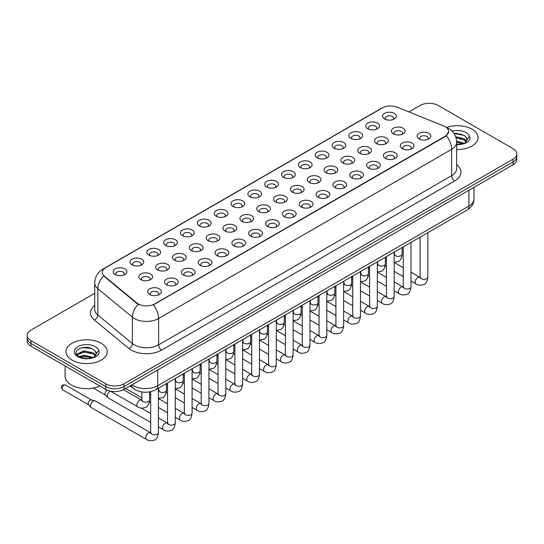 <?xml version="1.0" encoding="UTF-8"?>
<svg xmlns="http://www.w3.org/2000/svg" width="544" height="544" viewBox="0 0 544 544"><rect width="100%" height="100%" fill="white"/><g stroke="black" fill="none" stroke-linecap="round" stroke-linejoin="round"><path stroke-width="0.82" d="M367.737 128.717L367.737 128.717A6.875 3.971 180 0 1 367.744 123.107A6.875 3.971 180 0 1 377.468 123.107A6.875 3.971 180 0 1 377.468 128.717A6.875 3.971 180 0 1 367.737 128.717M376.339 129.248A4.298 2.482 0 0 0 376.904 128.017A4.298 2.482 0 0 0 375.646 126.262A4.298 2.482 0 0 0 370.96 125.725A4.298 2.482 0 0 0 368.308 128.017A4.298 2.482 0 0 0 368.866 129.248M350.9 138.441L350.9 138.441A6.875 3.971 180 0 1 350.9 132.824A6.875 3.971 180 0 1 360.631 132.824A6.875 3.971 180 0 1 360.631 138.441A6.875 3.971 180 0 1 350.9 138.441M359.502 138.965A4.298 2.482 0 0 0 360.067 137.741A4.298 2.482 0 0 0 358.802 135.986A4.298 2.482 0 0 0 354.124 135.449A4.298 2.482 0 0 0 351.465 137.741A4.298 2.482 0 0 0 352.029 138.965M334.064 148.165L334.064 148.165A6.875 3.971 180 0 1 334.064 142.548A6.875 3.971 180 0 1 343.788 142.548A6.875 3.971 180 0 1 343.788 148.165A6.875 3.971 180 0 1 334.064 148.165M342.659 148.689A4.298 2.482 0 0 0 343.223 147.458A4.298 2.482 0 0 0 341.965 145.704A4.298 2.482 0 0 0 337.28 145.166A4.298 2.482 0 0 0 334.628 147.458A4.298 2.482 0 0 0 335.192 148.689M317.227 157.882L317.227 157.882A6.875 3.971 180 0 1 317.227 152.272A6.875 3.971 180 0 1 326.951 152.272A6.875 3.971 180 0 1 326.951 157.882A6.875 3.971 180 0 1 317.227 157.882M325.822 158.413A4.298 2.482 0 0 0 326.386 157.182A4.298 2.482 0 0 0 325.128 155.428A4.298 2.482 0 0 0 320.443 154.89A4.298 2.482 0 0 0 317.791 157.182A4.298 2.482 0 0 0 318.356 158.413M300.39 167.606L300.39 167.606A6.875 3.971 180 0 1 300.39 161.99A6.875 3.971 180 0 1 310.114 161.99A6.875 3.971 180 0 1 310.114 167.606A6.875 3.971 180 0 1 300.39 167.606M308.985 168.13A4.298 2.482 0 0 0 309.55 166.906A4.298 2.482 0 0 0 308.292 165.152A4.298 2.482 0 0 0 303.606 164.614A4.298 2.482 0 0 0 300.954 166.906A4.298 2.482 0 0 0 301.519 168.13M283.546 177.33L283.546 177.33A6.875 3.971 180 0 1 283.546 171.714A6.875 3.971 180 0 1 293.277 171.714A6.875 3.971 180 0 1 293.277 177.33A6.875 3.971 180 0 1 283.546 177.33M292.148 177.854A4.298 2.482 0 0 0 292.713 176.623A4.298 2.482 0 0 0 291.455 174.869A4.298 2.482 0 0 0 286.77 174.332A4.298 2.482 0 0 0 284.118 176.623A4.298 2.482 0 0 0 284.675 177.854M266.71 187.048L266.71 187.048A6.875 3.971 180 0 1 266.71 181.431A6.875 3.971 180 0 1 276.44 181.431A6.875 3.971 180 0 1 276.44 187.048A6.875 3.971 180 0 1 266.71 187.048M275.312 187.578A4.298 2.482 0 0 0 275.876 186.347A4.298 2.482 0 0 0 274.611 184.593A4.298 2.482 0 0 0 269.933 184.056A4.298 2.482 0 0 0 267.274 186.347A4.298 2.482 0 0 0 267.838 187.578M249.873 196.772L249.873 196.772A6.875 3.971 180 0 1 249.873 191.155A6.875 3.971 180 0 1 259.597 191.155A6.875 3.971 180 0 1 259.597 196.772A6.875 3.971 180 0 1 249.873 196.772M258.468 197.295A4.298 2.482 0 0 0 259.032 196.071A4.298 2.482 0 0 0 257.774 194.317A4.298 2.482 0 0 0 253.089 193.773A4.298 2.482 0 0 0 250.437 196.071A4.298 2.482 0 0 0 251.002 197.295M233.036 206.489L233.036 206.489A6.875 3.971 180 0 1 233.036 200.879A6.875 3.971 180 0 1 242.76 200.879A6.875 3.971 180 0 1 242.76 206.489A6.875 3.971 180 0 1 233.036 206.489M241.631 207.019A4.298 2.482 0 0 0 242.196 205.788A4.298 2.482 0 0 0 240.938 204.034A4.298 2.482 0 0 0 236.252 203.497A4.298 2.482 0 0 0 233.6 205.788A4.298 2.482 0 0 0 234.165 207.019M216.199 216.213L216.199 216.213A6.875 3.971 180 0 1 216.199 210.596A6.875 3.971 180 0 1 225.923 210.596A6.875 3.971 180 0 1 225.923 216.213A6.875 3.971 180 0 1 216.199 216.213M224.794 216.736A4.298 2.482 0 0 0 225.359 215.512A4.298 2.482 0 0 0 224.101 213.758A4.298 2.482 0 0 0 219.416 213.221A4.298 2.482 0 0 0 216.764 215.512A4.298 2.482 0 0 0 217.328 216.736M199.356 225.937L199.356 225.937A6.875 3.971 180 0 1 199.356 220.32A6.875 3.971 180 0 1 209.086 220.32A6.875 3.971 180 0 1 209.086 225.937A6.875 3.971 180 0 1 199.356 225.937M207.958 226.46A4.298 2.482 0 0 0 208.522 225.23A4.298 2.482 0 0 0 207.264 223.475A4.298 2.482 0 0 0 202.579 222.938A4.298 2.482 0 0 0 199.927 225.23A4.298 2.482 0 0 0 200.484 226.46M182.519 235.654L182.519 235.654A6.875 3.971 180 0 1 182.519 230.044A6.875 3.971 180 0 1 192.25 230.044A6.875 3.971 180 0 1 192.25 235.654A6.875 3.971 180 0 1 182.519 235.654M191.121 236.184A4.298 2.482 0 0 0 191.685 234.954A4.298 2.482 0 0 0 190.42 233.199A4.298 2.482 0 0 0 185.742 232.662A4.298 2.482 0 0 0 183.083 234.954A4.298 2.482 0 0 0 183.648 236.184M165.682 245.378L165.682 245.378A6.875 3.971 180 0 1 165.682 239.761A6.875 3.971 180 0 1 175.406 239.761A6.875 3.971 180 0 1 175.406 245.378A6.875 3.971 180 0 1 165.682 245.378M174.277 245.902A4.298 2.482 0 0 0 174.842 244.678A4.298 2.482 0 0 0 173.584 242.923A4.298 2.482 0 0 0 168.898 242.386A4.298 2.482 0 0 0 166.246 244.678A4.298 2.482 0 0 0 166.811 245.902M148.845 255.102L148.845 255.102A6.875 3.971 180 0 1 148.845 249.485A6.875 3.971 180 0 1 158.569 249.485A6.875 3.971 180 0 1 158.569 255.102A6.875 3.971 180 0 1 148.845 255.102M157.44 255.626A4.298 2.482 0 0 0 158.005 254.395A4.298 2.482 0 0 0 156.747 252.64A4.298 2.482 0 0 0 152.062 252.103A4.298 2.482 0 0 0 149.41 254.395A4.298 2.482 0 0 0 149.974 255.626M132.008 264.819L132.008 264.819A6.875 3.971 180 0 1 132.008 259.202A6.875 3.971 180 0 1 141.732 259.202A6.875 3.971 180 0 1 141.732 264.819A6.875 3.971 180 0 1 132.008 264.819M140.604 265.35A4.298 2.482 0 0 0 141.168 264.119A4.298 2.482 0 0 0 139.91 262.364A4.298 2.482 0 0 0 135.225 261.827A4.298 2.482 0 0 0 132.573 264.119A4.298 2.482 0 0 0 133.137 265.35M115.165 274.543L115.165 274.543A6.875 3.971 180 0 1 115.165 268.926A6.875 3.971 180 0 1 124.896 268.926A6.875 3.971 180 0 1 124.896 274.543A6.875 3.971 180 0 1 115.165 274.543M123.767 275.067A4.298 2.482 0 0 0 124.331 273.843A4.298 2.482 0 0 0 123.073 272.088A4.298 2.482 0 0 0 118.388 271.544A4.298 2.482 0 0 0 115.729 273.843A4.298 2.482 0 0 0 116.294 275.067M384.581 119L384.581 119A6.875 3.971 180 0 1 384.581 113.383A6.875 3.971 180 0 1 394.305 113.383A6.875 3.971 180 0 1 394.305 119A6.875 3.971 180 0 1 384.581 119M393.176 119.524A4.298 2.482 0 0 0 393.74 118.3A4.298 2.482 0 0 0 392.482 116.545A4.298 2.482 0 0 0 387.797 116.001A4.298 2.482 0 0 0 385.145 118.3A4.298 2.482 0 0 0 385.71 119.524M376.584 143.548L376.584 143.548A6.875 3.971 180 0 1 376.584 137.931A6.875 3.971 180 0 1 386.308 137.931A6.875 3.971 180 0 1 386.308 143.548A6.875 3.971 180 0 1 376.584 143.548M385.186 144.072A4.298 2.482 0 0 0 385.744 142.848A4.298 2.482 0 0 0 384.486 141.093A4.298 2.482 0 0 0 379.8 140.556A4.298 2.482 0 0 0 377.148 142.848A4.298 2.482 0 0 0 377.713 144.072M359.747 153.272L359.747 153.272A6.875 3.971 180 0 1 359.747 147.655A6.875 3.971 180 0 1 369.471 147.655A6.875 3.971 180 0 1 369.471 153.272A6.875 3.971 180 0 1 359.747 153.272M368.342 153.796A4.298 2.482 0 0 0 368.907 152.565A4.298 2.482 0 0 0 367.649 150.81A4.298 2.482 0 0 0 362.964 150.273A4.298 2.482 0 0 0 360.312 152.565A4.298 2.482 0 0 0 360.876 153.796M342.91 162.989L342.91 162.989A6.875 3.971 180 0 1 342.91 157.372A6.875 3.971 180 0 1 352.634 157.372A6.875 3.971 180 0 1 352.634 162.989A6.875 3.971 180 0 1 342.91 162.989M351.506 163.52A4.298 2.482 0 0 0 352.07 162.289A4.298 2.482 0 0 0 350.812 160.534A4.298 2.482 0 0 0 346.127 159.997A4.298 2.482 0 0 0 343.475 162.289A4.298 2.482 0 0 0 344.039 163.52M326.074 172.713L326.074 172.713A6.875 3.971 180 0 1 326.074 167.096A6.875 3.971 180 0 1 335.798 167.096A6.875 3.971 180 0 1 335.798 172.713A6.875 3.971 180 0 1 326.074 172.713M334.669 173.237A4.298 2.482 0 0 0 335.233 172.013A4.298 2.482 0 0 0 333.975 170.258A4.298 2.482 0 0 0 329.29 169.714A4.298 2.482 0 0 0 326.638 172.013A4.298 2.482 0 0 0 327.196 173.237M309.23 182.43L309.23 182.43A6.875 3.971 180 0 1 309.23 176.82A6.875 3.971 180 0 1 318.961 176.82A6.875 3.971 180 0 1 318.961 182.43A6.875 3.971 180 0 1 309.23 182.43M317.832 182.961A4.298 2.482 0 0 0 318.396 181.73A4.298 2.482 0 0 0 317.132 179.976A4.298 2.482 0 0 0 312.453 179.438A4.298 2.482 0 0 0 309.794 181.73A4.298 2.482 0 0 0 310.359 182.961M292.393 192.154L292.393 192.154A6.875 3.971 180 0 1 292.393 186.538A6.875 3.971 180 0 1 302.117 186.538A6.875 3.971 180 0 1 302.117 192.154A6.875 3.971 180 0 1 292.393 192.154M300.995 192.685A4.298 2.482 0 0 0 301.553 191.454A4.298 2.482 0 0 0 300.295 189.7A4.298 2.482 0 0 0 295.61 189.162A4.298 2.482 0 0 0 292.958 191.454A4.298 2.482 0 0 0 293.522 192.685M275.556 201.878L275.556 201.878A6.875 3.971 180 0 1 275.556 196.262A6.875 3.971 180 0 1 285.28 196.262A6.875 3.971 180 0 1 285.28 201.878A6.875 3.971 180 0 1 275.556 201.878M284.152 202.402A4.298 2.482 0 0 0 284.716 201.178A4.298 2.482 0 0 0 283.458 199.417A4.298 2.482 0 0 0 278.773 198.88A4.298 2.482 0 0 0 276.121 201.178A4.298 2.482 0 0 0 276.685 202.402M258.72 211.596L258.72 211.596A6.875 3.971 180 0 1 258.72 205.986A6.875 3.971 180 0 1 268.444 205.986A6.875 3.971 180 0 1 268.444 211.596A6.875 3.971 180 0 1 258.72 211.596M267.315 212.126A4.298 2.482 0 0 0 267.879 210.895A4.298 2.482 0 0 0 266.621 209.141A4.298 2.482 0 0 0 261.936 208.604A4.298 2.482 0 0 0 259.284 210.895A4.298 2.482 0 0 0 259.848 212.126M241.883 221.32L241.883 221.32A6.875 3.971 180 0 1 241.883 215.703A6.875 3.971 180 0 1 251.607 215.703A6.875 3.971 180 0 1 251.607 221.32A6.875 3.971 180 0 1 241.883 221.32M250.478 221.843A4.298 2.482 0 0 0 251.042 220.619A4.298 2.482 0 0 0 249.784 218.865A4.298 2.482 0 0 0 245.099 218.328A4.298 2.482 0 0 0 242.447 220.619A4.298 2.482 0 0 0 243.005 221.843M225.039 231.044L225.039 231.044A6.875 3.971 180 0 1 225.039 225.427A6.875 3.971 180 0 1 234.77 225.427A6.875 3.971 180 0 1 234.77 231.044A6.875 3.971 180 0 1 225.039 231.044M233.641 231.567A4.298 2.482 0 0 0 234.206 230.336A4.298 2.482 0 0 0 232.941 228.582A4.298 2.482 0 0 0 228.262 228.045A4.298 2.482 0 0 0 225.604 230.336A4.298 2.482 0 0 0 226.168 231.567M208.202 240.761L208.202 240.761A6.875 3.971 180 0 1 208.202 235.144A6.875 3.971 180 0 1 217.926 235.144A6.875 3.971 180 0 1 217.926 240.761A6.875 3.971 180 0 1 208.202 240.761M216.804 241.291A4.298 2.482 0 0 0 217.362 240.06A4.298 2.482 0 0 0 216.104 238.306A4.298 2.482 0 0 0 211.419 237.769A4.298 2.482 0 0 0 208.767 240.06A4.298 2.482 0 0 0 209.331 241.291M191.366 250.485L191.366 250.485A6.875 3.971 180 0 1 191.366 244.868A6.875 3.971 180 0 1 201.09 244.868A6.875 3.971 180 0 1 201.09 250.485A6.875 3.971 180 0 1 191.366 250.485M199.961 251.008A4.298 2.482 0 0 0 200.525 249.784A4.298 2.482 0 0 0 199.267 248.03A4.298 2.482 0 0 0 194.582 247.486A4.298 2.482 0 0 0 191.93 249.784A4.298 2.482 0 0 0 192.494 251.008M174.529 260.202L174.529 260.202A6.875 3.971 180 0 1 174.529 254.592A6.875 3.971 180 0 1 184.253 254.592A6.875 3.971 180 0 1 184.253 260.202A6.875 3.971 180 0 1 174.529 260.202M183.124 260.732A4.298 2.482 0 0 0 183.688 259.502A4.298 2.482 0 0 0 182.43 257.747A4.298 2.482 0 0 0 177.745 257.21A4.298 2.482 0 0 0 175.093 259.502A4.298 2.482 0 0 0 175.658 260.732M157.692 269.926L157.692 269.926A6.875 3.971 180 0 1 157.692 264.309A6.875 3.971 180 0 1 167.416 264.309A6.875 3.971 180 0 1 167.416 269.926A6.875 3.971 180 0 1 157.692 269.926M166.287 270.456A4.298 2.482 0 0 0 166.852 269.226A4.298 2.482 0 0 0 165.594 267.471A4.298 2.482 0 0 0 160.908 266.934A4.298 2.482 0 0 0 158.256 269.226A4.298 2.482 0 0 0 158.814 270.456M140.848 279.65L140.848 279.65A6.875 3.971 180 0 1 140.848 274.033A6.875 3.971 180 0 1 150.579 274.033A6.875 3.971 180 0 1 150.579 279.65A6.875 3.971 180 0 1 140.848 279.65M149.45 280.174A4.298 2.482 0 0 0 150.015 278.95A4.298 2.482 0 0 0 148.75 277.188A4.298 2.482 0 0 0 144.072 276.651A4.298 2.482 0 0 0 141.413 278.95A4.298 2.482 0 0 0 141.977 280.174M393.421 133.824L393.421 133.824A6.875 3.971 180 0 1 393.421 128.214A6.875 3.971 180 0 1 403.152 128.214A6.875 3.971 180 0 1 403.152 133.824A6.875 3.971 180 0 1 393.421 133.824M402.023 134.354A4.298 2.482 0 0 0 402.587 133.124A4.298 2.482 0 0 0 401.322 131.369A4.298 2.482 0 0 0 396.644 130.832A4.298 2.482 0 0 0 393.985 133.124A4.298 2.482 0 0 0 394.55 134.354M402.268 148.655L402.268 148.655A6.875 3.971 180 0 1 402.268 143.038A6.875 3.971 180 0 1 411.992 143.038A6.875 3.971 180 0 1 411.992 148.655A6.875 3.971 180 0 1 402.268 148.655M410.863 149.178A4.298 2.482 0 0 0 411.427 147.954A4.298 2.482 0 0 0 410.169 146.2A4.298 2.482 0 0 0 405.484 145.663A4.298 2.482 0 0 0 402.832 147.954A4.298 2.482 0 0 0 403.396 149.178M385.431 158.379L385.431 158.379A6.875 3.971 180 0 1 385.431 152.762A6.875 3.971 180 0 1 395.155 152.762A6.875 3.971 180 0 1 395.155 158.379A6.875 3.971 180 0 1 385.431 158.379M394.026 158.902A4.298 2.482 0 0 0 394.59 157.672A4.298 2.482 0 0 0 393.332 155.917A4.298 2.482 0 0 0 388.647 155.38A4.298 2.482 0 0 0 385.995 157.672A4.298 2.482 0 0 0 386.56 158.902M368.594 168.096L368.594 168.096A6.875 3.971 180 0 1 368.594 162.479A6.875 3.971 180 0 1 378.318 162.479A6.875 3.971 180 0 1 378.318 168.096A6.875 3.971 180 0 1 368.594 168.096M377.189 168.626A4.298 2.482 0 0 0 377.754 167.396A4.298 2.482 0 0 0 376.496 165.641A4.298 2.482 0 0 0 371.81 165.104A4.298 2.482 0 0 0 369.158 167.396A4.298 2.482 0 0 0 369.723 168.626M351.75 177.82L351.75 177.82A6.875 3.971 180 0 1 351.75 172.203A6.875 3.971 180 0 1 361.481 172.203A6.875 3.971 180 0 1 361.481 177.82A6.875 3.971 180 0 1 351.75 177.82M360.352 178.344A4.298 2.482 0 0 0 360.917 177.12A4.298 2.482 0 0 0 359.659 175.365A4.298 2.482 0 0 0 354.974 174.821A4.298 2.482 0 0 0 352.315 177.12A4.298 2.482 0 0 0 352.879 178.344M334.914 187.537L334.914 187.537A6.875 3.971 180 0 1 334.914 181.927A6.875 3.971 180 0 1 344.644 181.927A6.875 3.971 180 0 1 344.644 187.537A6.875 3.971 180 0 1 334.914 187.537M343.516 188.068A4.298 2.482 0 0 0 344.073 186.837A4.298 2.482 0 0 0 342.815 185.082A4.298 2.482 0 0 0 338.13 184.545A4.298 2.482 0 0 0 335.478 186.837A4.298 2.482 0 0 0 336.042 188.068M318.077 197.261L318.077 197.261A6.875 3.971 180 0 1 318.077 191.644A6.875 3.971 180 0 1 327.801 191.644A6.875 3.971 180 0 1 327.801 197.261A6.875 3.971 180 0 1 318.077 197.261M326.672 197.785A4.298 2.482 0 0 0 327.236 196.561A4.298 2.482 0 0 0 325.978 194.806A4.298 2.482 0 0 0 321.293 194.269A4.298 2.482 0 0 0 318.641 196.561A4.298 2.482 0 0 0 319.206 197.785M301.24 206.985L301.24 206.985A6.875 3.971 180 0 1 301.24 201.368A6.875 3.971 180 0 1 310.964 201.368A6.875 3.971 180 0 1 310.964 206.985A6.875 3.971 180 0 1 301.24 206.985M309.835 207.509A4.298 2.482 0 0 0 310.4 206.278A4.298 2.482 0 0 0 309.142 204.524A4.298 2.482 0 0 0 304.456 203.986A4.298 2.482 0 0 0 301.804 206.278A4.298 2.482 0 0 0 302.369 207.509M284.403 216.702L284.403 216.702A6.875 3.971 180 0 1 284.403 211.092A6.875 3.971 180 0 1 294.127 211.092A6.875 3.971 180 0 1 294.127 216.702A6.875 3.971 180 0 1 284.403 216.702M292.998 217.233A4.298 2.482 0 0 0 293.563 216.002A4.298 2.482 0 0 0 292.305 214.248A4.298 2.482 0 0 0 287.62 213.71A4.298 2.482 0 0 0 284.968 216.002A4.298 2.482 0 0 0 285.532 217.233M267.56 226.426L267.56 226.426A6.875 3.971 180 0 1 267.56 220.81A6.875 3.971 180 0 1 277.29 220.81A6.875 3.971 180 0 1 277.29 226.426A6.875 3.971 180 0 1 267.56 226.426M276.162 226.95A4.298 2.482 0 0 0 276.726 225.726A4.298 2.482 0 0 0 275.468 223.972A4.298 2.482 0 0 0 270.783 223.434A4.298 2.482 0 0 0 268.124 225.726A4.298 2.482 0 0 0 268.688 226.95M250.723 236.15L250.723 236.15A6.875 3.971 180 0 1 250.723 230.534A6.875 3.971 180 0 1 260.454 230.534A6.875 3.971 180 0 1 260.454 236.15A6.875 3.971 180 0 1 250.723 236.15M259.325 236.674A4.298 2.482 0 0 0 259.882 235.443A4.298 2.482 0 0 0 258.624 233.689A4.298 2.482 0 0 0 253.939 233.152A4.298 2.482 0 0 0 251.287 235.443A4.298 2.482 0 0 0 251.852 236.674M233.886 245.868L233.886 245.868A6.875 3.971 180 0 1 233.886 240.251A6.875 3.971 180 0 1 243.61 240.251A6.875 3.971 180 0 1 243.61 245.868A6.875 3.971 180 0 1 233.886 245.868M242.481 246.398A4.298 2.482 0 0 0 243.046 245.167A4.298 2.482 0 0 0 241.788 243.413A4.298 2.482 0 0 0 237.102 242.876A4.298 2.482 0 0 0 234.45 245.167A4.298 2.482 0 0 0 235.015 246.398M217.049 255.592L217.049 255.592A6.875 3.971 180 0 1 217.049 249.975A6.875 3.971 180 0 1 226.773 249.975A6.875 3.971 180 0 1 226.773 255.592A6.875 3.971 180 0 1 217.049 255.592M225.644 256.115A4.298 2.482 0 0 0 226.209 254.891A4.298 2.482 0 0 0 224.951 253.137A4.298 2.482 0 0 0 220.266 252.593A4.298 2.482 0 0 0 217.614 254.891A4.298 2.482 0 0 0 218.178 256.115M200.212 265.309L200.212 265.309A6.875 3.971 180 0 1 200.212 259.699A6.875 3.971 180 0 1 209.936 259.699A6.875 3.971 180 0 1 209.936 265.309A6.875 3.971 180 0 1 200.212 265.309M208.808 265.839A4.298 2.482 0 0 0 209.372 264.608A4.298 2.482 0 0 0 208.114 262.854A4.298 2.482 0 0 0 203.429 262.317A4.298 2.482 0 0 0 200.777 264.608A4.298 2.482 0 0 0 201.341 265.839M183.369 275.033L183.369 275.033A6.875 3.971 180 0 1 183.369 269.416A6.875 3.971 180 0 1 193.1 269.416A6.875 3.971 180 0 1 193.1 275.033A6.875 3.971 180 0 1 183.369 275.033M191.971 275.556A4.298 2.482 0 0 0 192.535 274.332A4.298 2.482 0 0 0 191.277 272.578A4.298 2.482 0 0 0 186.592 272.041A4.298 2.482 0 0 0 183.933 274.332A4.298 2.482 0 0 0 184.498 275.556M166.532 284.757L166.532 284.757A6.875 3.971 180 0 1 166.532 279.14A6.875 3.971 180 0 1 176.263 279.14A6.875 3.971 180 0 1 176.263 284.757A6.875 3.971 180 0 1 166.532 284.757M175.134 285.28A4.298 2.482 0 0 0 175.692 284.05A4.298 2.482 0 0 0 174.434 282.295A4.298 2.482 0 0 0 169.748 281.758A4.298 2.482 0 0 0 167.096 284.05A4.298 2.482 0 0 0 167.661 285.28M149.695 294.474L149.695 294.474A6.875 3.971 180 0 1 149.695 288.864A6.875 3.971 180 0 1 159.419 288.864A6.875 3.971 180 0 1 159.419 294.474A6.875 3.971 180 0 1 149.695 294.474M158.29 295.004A4.298 2.482 0 0 0 158.855 293.774A4.298 2.482 0 0 0 157.597 292.019A4.298 2.482 0 0 0 152.912 291.482A4.298 2.482 0 0 0 150.26 293.774A4.298 2.482 0 0 0 150.824 295.004M419.104 138.931L419.104 138.931A6.875 3.971 180 0 1 419.104 133.321A6.875 3.971 180 0 1 428.835 133.321A6.875 3.971 180 0 1 428.835 138.931A6.875 3.971 180 0 1 419.104 138.931M427.706 139.461A4.298 2.482 0 0 0 428.271 138.23A4.298 2.482 0 0 0 427.006 136.476A4.298 2.482 0 0 0 422.328 135.939A4.298 2.482 0 0 0 419.669 138.23A4.298 2.482 0 0 0 420.233 139.461M443.693 125.97A11.608 6.698 180 0 1 445.244 126.718A11.608 6.698 180 0 1 448.644 131.458A11.608 6.698 180 0 1 445.244 136.197L154.68 303.953A11.608 6.698 180 0 1 136.966 303.056L104.421 276.223A11.608 6.698 180 0 1 102.32 272.381A11.608 6.698 180 0 1 105.72 267.641L382.35 107.93A11.608 6.698 180 0 1 397.215 107.182L443.693 125.97M471.995 129.18A20.631 11.914 0 0 0 446.563 127.466A20.631 11.914 0 0 1 471.995 129.18A20.631 11.914 0 0 1 478.033 137.598A20.631 11.914 0 0 0 471.995 129.18M101.184 343.257A20.631 11.914 0 0 0 78.703 340.68A20.631 11.914 0 0 0 65.967 351.682A20.631 11.914 0 0 0 72.005 360.108A20.631 11.914 0 0 0 94.493 362.685A20.631 11.914 0 0 0 107.229 351.682A20.631 11.914 0 0 0 101.184 343.257A20.631 11.914 0 0 0 78.703 340.68A20.631 11.914 0 0 0 65.967 351.682A20.631 11.914 0 0 0 72.005 360.108A20.631 11.914 0 0 0 94.493 362.685A20.631 11.914 0 0 0 107.229 351.682A20.631 11.914 0 0 0 101.184 343.257M448.644 131.458L446.372 135.721L445.244 136.544L153.374 304.885A15.042 8.684 60 0 1 158.63 318.519A17.19 9.928 180 0 1 134.314 318.519A17.19 9.928 180 0 1 132.389 317.193L97.838 288.708A17.19 9.928 180 0 1 94.731 283.009L94.731 309.332A17.19 9.928 0 0 0 97.838 315.03L132.389 343.516A17.19 9.928 0 0 0 134.314 344.842A17.19 9.928 0 0 0 158.63 344.842L451.629 175.678A17.19 9.928 0 0 0 456.661 168.66L456.661 142.338A17.19 9.928 180 0 1 451.629 149.355A15.042 8.684 -120 0 0 446.372 135.721M94.731 293.291L30.974 330.099A12.893 7.446 0 0 0 27.2 335.362L27.2 340.979A12.893 7.446 0 0 0 30.974 346.242L105.747 389.409L105.747 386.6A12.893 7.446 0 0 0 123.984 386.6L513.026 161.99A12.893 7.446 0 0 0 516.8 156.726A12.893 7.446 0 0 1 513.026 161.99L123.984 386.6A12.893 7.446 0 0 1 105.747 386.6L30.974 343.434L105.747 386.6L105.747 383.792A12.893 7.446 0 0 0 123.984 383.792L513.026 159.181A12.893 7.446 0 0 0 516.8 153.918A12.893 7.446 0 0 0 513.026 148.655L438.253 105.488A12.893 7.446 0 0 0 420.016 105.488L408.904 111.908M27.2 338.171A12.893 7.446 0 0 0 30.974 343.434A12.893 7.446 0 0 1 27.2 338.171M139.577 304.885L136.966 303.566L103.639 275.937A15.042 10.064 129.5 0 0 97.838 288.708L97.838 315.03A4.298 2.876 -50.5 0 1 94.323 319.96A21.495 12.41 180 0 1 94.731 305.402M456.661 149.505A20.631 11.914 0 0 0 478.033 137.598A20.631 11.914 0 0 1 456.661 149.505M27.2 335.362A12.893 7.446 0 0 0 30.974 340.626L105.747 383.792M86.367 347.371A17.19 9.928 0 0 0 81.41 347.834M457.171 133.287A17.19 9.928 0 0 0 453.954 133.491M105.747 389.409A12.893 7.446 0 0 0 123.984 389.409L513.026 164.798A12.893 7.446 0 0 0 516.8 159.535L516.8 153.918M466.976 140.372L467.119 139.706A9.717 5.61 0 0 0 466.018 137.115L464.284 135.531L453.907 133.416M456.661 144.384L462.951 143.936L465.678 143.14C468.302 141.794 469.758 140.114 470.043 138.094L469.506 136.354L464.603 143.235M456.613 141.08L464.372 143.398M456.661 142.195L463.298 143.861M455.593 136.632L464.27 138.87L466.528 141.222M455.974 137.734L464.27 139.985L466.154 141.753M466.018 137.115L467.112 139.842M454.056 133.64L461.965 134.327M456.049 137.992L461.87 138.754M456.661 142.453L461.87 143.215M65.103 365.949L65.103 376.251A21.495 12.41 0 0 0 71.4 385.023A21.495 12.41 0 0 0 99.858 386.016M96.172 354.457L96.315 353.79A9.717 5.61 0 0 0 95.214 351.2L93.48 349.608C84.517 343.278 69.598 351.546 78.812 356.456C82.572 358.496 87.013 359.02 92.14 358.02L94.874 357.224C97.498 355.878 98.954 354.198 99.239 352.179L98.702 350.438L93.799 357.32M79.098 356.626L84.082 355.218L93.568 357.483M91.059 357.299L83.32 356.633L80.24 357.19L84.082 356.327L92.494 357.945M76.922 354.824L77.214 353.981L84.082 350.758L93.466 352.954L95.724 355.307M77.187 355.144L84.082 351.873L93.466 354.069L95.35 355.83M95.214 351.2L96.308 353.92M79.512 348.493L83.32 347.718L91.161 348.412M80.226 352.736L83.32 352.172L91.059 352.838M150.688 422.423L108.1 397.834A3.869 2.23 -60 0 1 107.787 397.582A3.869 2.23 -60 0 1 107.297 396.059A3.869 2.23 -60 0 1 110.031 391.326A3.869 2.23 -60 0 1 110.418 391.136M105.597 395.148A2.795 1.612 -60 0 1 105.373 394.964A2.795 1.612 -60 0 1 105.019 393.87A2.795 1.612 -60 0 1 106.991 390.449A2.795 1.612 -60 0 1 107.46 390.238M158.426 388.226L158.426 432.616C157.896 437.104 156.502 439.613 154.251 440.144C151.055 441.13 148.492 440.905 146.547 439.47L91.256 407.551A3.869 2.23 -60 0 1 90.95 407.306A3.869 2.23 -60 0 1 90.46 405.783A3.869 2.23 -60 0 1 93.194 401.044A3.869 2.23 -60 0 1 94.758 400.71A3.869 2.23 -60 0 1 95.125 400.853L151.198 433.085M88.754 404.872A2.795 1.612 -60 0 1 88.529 404.688A2.795 1.612 -60 0 1 88.176 403.587A2.795 1.612 -60 0 1 90.154 400.166A2.795 1.612 -60 0 1 91.283 399.928L94.758 400.71M154.68 303.953L154.68 304.3M136.966 303.056L136.966 303.566M104.421 276.223L104.421 276.733M445.244 136.197L445.244 136.544M161.67 350.105A4.298 2.482 60 0 1 158.63 344.842L158.63 318.519L451.629 149.355L451.629 175.678A4.298 2.482 60 0 0 454.668 180.941L161.67 350.105A21.495 12.41 180 0 1 131.274 350.105A21.495 12.41 180 0 1 128.867 348.446L94.323 319.96M456.661 142.338C456.375 136.156 453.655 131.519 448.514 128.432L446.338 127.371A15.042 7.045 112 0 0 446.141 127.296M104.441 268.518A15.042 8.684 -120 0 0 102.884 269.103C97.743 272.197 95.023 276.828 94.731 283.009M102.884 269.103L381.092 108.487A15.042 8.684 60 0 1 382.228 108.004M138.251 304.361A15.042 10.064 129.5 0 0 132.389 317.193L132.389 343.516A4.298 2.876 -50.5 0 1 128.867 348.446M456.661 164.723A21.495 12.41 180 0 1 454.668 180.941M123.984 383.792L123.984 389.409M513.026 159.181L513.026 164.798M30.974 340.626L30.974 346.242M131.981 384.792A17.19 9.928 0 0 0 133.402 385.723A17.19 9.928 0 0 0 157.719 385.723L468.955 206.033A17.19 9.928 0 0 0 473.987 199.016C474.116 203.286 471.838 206.938 467.174 209.97L155.938 389.66A8.595 4.964 60 0 0 157.719 385.723L157.719 369.934M468.955 190.244L468.955 206.033A8.595 4.964 60 0 1 467.174 209.97M131.512 385.064A8.595 5.753 129.5 0 0 133.049 388.185L130.186 385.825M427.836 232.682L427.836 277.073A3.869 2.23 180 0 1 426.53 278.746A3.869 2.23 180 0 1 421.233 278.65A3.869 2.23 180 0 1 420.104 277.073L419.975 277.909L420.322 277.617M427.836 277.073C427.305 281.561 425.918 284.07 423.667 284.6C420.471 285.586 417.901 285.362 415.956 283.927A3.869 2.23 -60 0 1 415.364 280.833A3.869 2.23 -60 0 1 417.887 277.42A3.869 2.23 -60 0 1 418.064 277.331A3.869 2.23 -60 0 1 419.825 277.229L420.607 277.542M402.152 247.506L402.152 254.136A3.869 2.23 180 0 1 400.846 255.809A3.869 2.23 180 0 1 395.549 255.714A3.869 2.23 180 0 1 394.42 254.136L394.42 251.974M410.999 242.4L410.999 286.79A3.869 2.23 180 0 1 409.686 288.47A3.869 2.23 180 0 1 404.396 288.374A3.869 2.23 180 0 1 403.26 286.79L403.138 287.626L403.485 287.341M410.999 286.79C410.468 291.285 409.081 293.794 406.824 294.318C403.628 295.31 401.064 295.086 399.119 293.651A3.869 2.23 -60 0 1 398.528 290.55A3.869 2.23 -60 0 1 401.05 287.144A3.869 2.23 -60 0 1 401.227 287.048A3.869 2.23 -60 0 1 402.988 286.953L403.77 287.259M394.162 252.124L394.162 296.514A3.869 2.23 180 0 1 392.85 298.187A3.869 2.23 180 0 1 387.559 298.092A3.869 2.23 180 0 1 386.424 296.514L386.301 297.35L386.648 297.065M394.162 296.514C393.632 301.009 392.238 303.518 389.987 304.042C386.791 305.028 384.22 304.81 382.282 303.375A3.869 2.23 -60 0 1 381.684 300.274A3.869 2.23 -60 0 1 384.214 296.868A3.869 2.23 -60 0 1 384.384 296.772A3.869 2.23 -60 0 1 386.152 296.67L386.934 296.983M377.325 261.848L377.325 306.238A3.869 2.23 180 0 1 376.013 307.911A3.869 2.23 180 0 1 370.722 307.816A3.869 2.23 180 0 1 369.587 306.238L369.464 307.068L369.811 306.782M377.325 306.238C376.795 310.726 375.401 313.235 373.15 313.766C369.954 314.752 367.384 314.527 365.439 313.092A3.869 2.23 -60 0 1 364.847 309.992A3.869 2.23 -60 0 1 367.377 306.585A3.869 2.23 -60 0 1 367.547 306.496A3.869 2.23 -60 0 1 369.308 306.394L370.097 306.707M360.482 271.565L360.482 315.955A3.869 2.23 180 0 1 359.176 317.635A3.869 2.23 180 0 1 353.879 317.533A3.869 2.23 180 0 1 352.75 315.955L352.621 316.792L352.968 316.506M360.482 315.955C359.958 320.45 358.564 322.959 356.313 323.483C353.117 324.476 350.547 324.251 348.602 322.816A3.869 2.23 -60 0 1 348.01 319.716A3.869 2.23 -60 0 1 350.54 316.309A3.869 2.23 -60 0 1 350.71 316.214A3.869 2.23 -60 0 1 352.471 316.118L353.26 316.424M385.315 257.23L385.315 263.854A3.869 2.23 180 0 1 384.01 265.533A3.869 2.23 180 0 1 378.712 265.438A3.869 2.23 180 0 1 377.577 263.854L377.577 261.698M368.478 266.954L368.478 273.578A3.869 2.23 180 0 1 367.166 275.25A3.869 2.23 180 0 1 361.876 275.155A3.869 2.23 180 0 1 360.74 273.578L360.74 271.422M351.642 276.672L351.642 283.302A3.869 2.23 180 0 1 350.329 284.974A3.869 2.23 180 0 1 345.039 284.879A3.869 2.23 180 0 1 343.903 283.302L343.903 281.139M469.506 136.354A12.294 7.099 0 0 0 466.099 132.58A12.294 7.099 0 0 0 452.084 131.199M456.661 144.684A12.294 7.099 0 0 0 462.951 143.936M98.702 350.438A12.294 7.099 0 0 0 95.295 346.664A12.294 7.099 0 0 0 77.901 346.664A12.294 7.099 0 0 0 77.901 356.701A12.294 7.099 0 0 0 92.14 358.02M343.645 281.289L343.645 325.679A3.869 2.23 180 0 1 342.339 327.352A3.869 2.23 180 0 1 337.042 327.257A3.869 2.23 180 0 1 335.906 325.679L335.784 326.516L336.131 326.23M343.645 325.679C343.114 330.167 341.727 332.676 339.476 333.207C336.28 334.193 333.71 333.968 331.765 332.54A3.869 2.23 -60 0 1 331.174 329.44A3.869 2.23 -60 0 1 333.696 326.026A3.869 2.23 -60 0 1 333.873 325.938A3.869 2.23 -60 0 1 335.634 325.836L336.416 326.148M326.808 291.013L326.808 335.396A3.869 2.23 180 0 1 325.496 337.076A3.869 2.23 180 0 1 320.205 336.981A3.869 2.23 180 0 1 319.07 335.396L318.947 336.233L319.294 335.947M326.808 335.396C326.278 339.891 324.89 342.4 322.633 342.924C319.437 343.917 316.873 343.692 314.928 342.258A3.869 2.23 -60 0 1 314.337 339.157A3.869 2.23 -60 0 1 316.86 335.75A3.869 2.23 -60 0 1 317.036 335.655A3.869 2.23 -60 0 1 318.798 335.56L319.58 335.866M309.971 300.73L309.971 345.12A3.869 2.23 180 0 1 308.659 346.793A3.869 2.23 180 0 1 303.368 346.698A3.869 2.23 180 0 1 302.233 345.12L302.11 345.957L302.457 345.671M309.971 345.12C309.441 349.615 308.047 352.124 305.796 352.648C302.6 353.634 300.03 353.416 298.092 351.982A3.869 2.23 -60 0 1 297.493 348.881A3.869 2.23 -60 0 1 300.023 345.474A3.869 2.23 -60 0 1 300.193 345.379A3.869 2.23 -60 0 1 301.954 345.277L302.743 345.59M334.805 286.396L334.805 293.019A3.869 2.23 180 0 1 333.492 294.698A3.869 2.23 180 0 1 328.195 294.603A3.869 2.23 180 0 1 327.066 293.019L327.066 290.863M317.961 296.113L317.961 302.743A3.869 2.23 180 0 1 316.656 304.416A3.869 2.23 180 0 1 311.358 304.32A3.869 2.23 180 0 1 310.23 302.743L310.23 300.58M301.124 305.837L301.124 312.467A3.869 2.23 180 0 1 299.819 314.14A3.869 2.23 180 0 1 294.522 314.044A3.869 2.23 180 0 1 293.386 312.467L293.386 310.304M293.134 310.454L293.134 354.844A3.869 2.23 180 0 1 291.822 356.517A3.869 2.23 180 0 1 286.532 356.422A3.869 2.23 180 0 1 285.396 354.844L285.274 355.681L285.614 355.388M293.134 354.844C292.604 359.332 291.21 361.842 288.959 362.372C285.763 363.358 283.193 363.134 281.248 361.699A3.869 2.23 -60 0 1 280.656 358.605A3.869 2.23 -60 0 1 283.186 355.191A3.869 2.23 -60 0 1 283.356 355.103A3.869 2.23 -60 0 1 285.117 355.001L285.906 355.314M276.291 320.171L276.291 364.562A3.869 2.23 180 0 1 274.985 366.241A3.869 2.23 180 0 1 269.688 366.146A3.869 2.23 180 0 1 268.559 364.562L268.43 365.398L268.777 365.112M276.291 364.562C275.76 369.056 274.373 371.566 272.122 372.089C268.926 373.082 266.356 372.858 264.411 371.423A3.869 2.23 -60 0 1 263.82 368.322A3.869 2.23 -60 0 1 266.349 364.915A3.869 2.23 -60 0 1 266.519 364.82A3.869 2.23 -60 0 1 268.28 364.725L269.069 365.031M259.454 329.895L259.454 374.286A3.869 2.23 180 0 1 258.148 375.958A3.869 2.23 180 0 1 252.851 375.863A3.869 2.23 180 0 1 251.716 374.286L251.593 375.122L251.94 374.836M259.454 374.286C258.924 378.78 257.536 381.29 255.286 381.813C252.09 382.799 249.519 382.582 247.574 381.147A3.869 2.23 -60 0 1 246.983 378.046A3.869 2.23 -60 0 1 249.506 374.639A3.869 2.23 -60 0 1 249.682 374.544A3.869 2.23 -60 0 1 251.444 374.442L252.226 374.755M242.617 339.619L242.617 384.01A3.869 2.23 180 0 1 241.305 385.682A3.869 2.23 180 0 1 236.014 385.587A3.869 2.23 180 0 1 234.879 384.01L234.756 384.839L235.103 384.554M242.617 384.01C242.087 388.498 240.693 391.007 238.442 391.537C235.246 392.523 232.682 392.299 230.738 390.864A3.869 2.23 -60 0 1 230.146 387.763A3.869 2.23 -60 0 1 232.669 384.356A3.869 2.23 -60 0 1 232.839 384.261A3.869 2.23 -60 0 1 234.607 384.166L235.389 384.479M225.78 349.336L225.78 393.727A3.869 2.23 180 0 1 224.468 395.406A3.869 2.23 180 0 1 219.178 395.304A3.869 2.23 180 0 1 218.042 393.727L217.92 394.563L218.266 394.278M225.78 393.727C225.25 398.222 223.856 400.731 221.605 401.254C218.409 402.247 215.839 402.023 213.901 400.588A3.869 2.23 -60 0 1 213.302 397.487A3.869 2.23 -60 0 1 215.832 394.08A3.869 2.23 -60 0 1 216.002 393.985A3.869 2.23 -60 0 1 217.763 393.89L218.552 394.196M284.288 315.561L284.288 322.184A3.869 2.23 180 0 1 282.975 323.864A3.869 2.23 180 0 1 277.685 323.762A3.869 2.23 180 0 1 276.549 322.184L276.549 320.028M267.451 325.278L267.451 331.908A3.869 2.23 180 0 1 266.138 333.581A3.869 2.23 180 0 1 260.848 333.486A3.869 2.23 180 0 1 259.712 331.908L259.712 329.746M250.614 335.002L250.614 341.625A3.869 2.23 180 0 1 249.302 343.305A3.869 2.23 180 0 1 244.004 343.21A3.869 2.23 180 0 1 242.876 341.625L242.876 339.47M233.77 344.726L233.77 351.349A3.869 2.23 180 0 1 232.465 353.022A3.869 2.23 180 0 1 227.168 352.927A3.869 2.23 180 0 1 226.039 351.349L226.039 349.187M216.934 354.443L216.934 361.073A3.869 2.23 180 0 1 215.628 362.746A3.869 2.23 180 0 1 210.331 362.651A3.869 2.23 180 0 1 209.195 361.073L209.195 358.911M208.944 359.06L208.944 403.451A3.869 2.23 180 0 1 207.631 405.124A3.869 2.23 180 0 1 202.334 405.028A3.869 2.23 180 0 1 201.205 403.451L201.083 404.287L201.423 404.002M208.944 403.451C208.413 407.939 207.019 410.448 204.768 410.978C201.572 411.964 199.002 411.74 197.057 410.312A3.869 2.23 -60 0 1 196.466 407.211A3.869 2.23 -60 0 1 198.995 403.798A3.869 2.23 -60 0 1 199.165 403.709A3.869 2.23 -60 0 1 200.926 403.607L201.715 403.92M192.1 368.784L192.1 413.168A3.869 2.23 180 0 1 190.794 414.848A3.869 2.23 180 0 1 185.497 414.752A3.869 2.23 180 0 1 184.368 413.168L184.239 414.004L184.586 413.719M192.1 413.168C191.57 417.663 190.182 420.172 187.932 420.696C184.736 421.688 182.165 421.464 180.22 420.029A3.869 2.23 -60 0 1 179.629 416.928A3.869 2.23 -60 0 1 182.158 413.522A3.869 2.23 -60 0 1 182.328 413.426A3.869 2.23 -60 0 1 184.09 413.331L184.878 413.637M175.263 378.502L175.263 422.892A3.869 2.23 180 0 1 173.958 424.565A3.869 2.23 180 0 1 168.66 424.47A3.869 2.23 180 0 1 167.525 422.892L167.402 423.728L167.749 423.443M175.263 422.892C174.733 427.387 173.346 429.896 171.088 430.42C167.899 431.406 165.328 431.188 163.384 429.753A3.869 2.23 -60 0 1 162.792 426.652A3.869 2.23 -60 0 1 165.315 423.246A3.869 2.23 -60 0 1 165.492 423.15A3.869 2.23 -60 0 1 167.253 423.048L168.035 423.361M64.199 385.179A2.795 1.612 -60 0 1 65.593 385.043L62.798 385.043A2.795 1.612 60 0 1 64.199 385.179A2.795 1.612 -60 0 0 62.37 387.648A2.795 1.612 -60 0 0 62.798 389.885L88.631 404.797M158.426 432.616A3.869 2.23 180 0 1 157.114 434.289A3.869 2.23 180 0 1 151.824 434.194A3.869 2.23 180 0 1 150.688 432.616L150.566 433.452L150.912 433.16M146.547 439.47A3.869 2.23 -60 0 1 145.955 436.376A3.869 2.23 -60 0 1 148.478 432.963A3.869 2.23 -60 0 1 148.648 432.874A3.869 2.23 -60 0 1 150.416 432.772M200.097 364.167L200.097 370.79A3.869 2.23 180 0 1 198.784 372.47A3.869 2.23 180 0 1 193.494 372.375A3.869 2.23 180 0 1 192.358 370.79L192.358 368.635M183.26 373.884L183.26 380.514A3.869 2.23 180 0 1 181.948 382.187A3.869 2.23 180 0 1 176.657 382.092A3.869 2.23 180 0 1 175.522 380.514L175.522 378.352M166.423 383.608L166.423 390.238A3.869 2.23 180 0 1 165.111 391.911A3.869 2.23 180 0 1 159.814 391.816A3.869 2.23 180 0 1 158.685 390.238L158.685 388.076M149.58 391.918L149.58 399.956A3.869 2.23 180 0 1 148.274 401.635A3.869 2.23 180 0 1 142.977 401.533A3.869 2.23 180 0 1 141.848 399.956L141.848 391.966M110.602 391.17L137.7 406.817A3.869 2.23 -60 0 1 137.108 403.716A3.869 2.23 -60 0 1 139.638 400.309A3.869 2.23 -60 0 1 139.808 400.214A3.869 2.23 -60 0 1 141.569 400.119L123.488 389.681M381.092 108.487L383.846 107.202M155.938 389.66C149.022 393.135 142.1 393.135 135.184 389.66L133.049 388.185M473.987 199.016L473.987 187.333M415.956 283.927L410.999 281.071M403.26 276.604L394.162 271.347M386.424 266.88L385.084 266.104M420.104 237.15L420.104 277.073M419.825 277.229L410.999 272.136M403.26 267.668L394.162 262.412M394.93 254.606L394.142 254.293M394.162 262.303L397.984 261.664C400.234 261.134 401.622 258.624 402.152 254.136M386.424 258.774L385.315 258.135M394.638 254.687L394.291 254.973L394.42 254.136M399.119 293.651L394.162 290.788M386.424 286.321L377.325 281.071M369.587 276.604L368.247 275.828M403.26 246.867L403.26 286.79M402.988 286.953L394.162 281.853M386.424 277.392L377.325 272.136M382.282 303.375L377.325 300.512M369.587 296.045L360.482 290.788M352.75 286.321L351.41 285.552M386.424 256.591L386.424 296.514M386.152 296.67L377.325 291.577M369.587 287.11L360.482 281.853M365.439 313.092L360.482 310.236M352.75 305.769L343.645 300.512M335.906 296.045L334.574 295.27M369.587 266.315L369.587 306.238M369.308 306.394L360.482 301.301M352.75 296.834L343.645 291.577M348.602 322.816L343.645 319.954M335.906 315.486L326.808 310.236M319.07 305.769L317.73 304.994M352.75 276.032L352.75 315.955M352.471 316.118L343.645 311.018M335.906 306.551L326.808 301.301M378.087 264.33L377.305 264.017M377.325 272.027L381.14 271.381C383.398 270.858 384.785 268.348 385.315 263.854M369.587 268.491L368.478 267.852M377.801 264.404L377.454 264.69L377.577 263.854M361.25 274.047L360.468 273.741M360.482 281.744L364.303 281.105C366.554 280.582 367.948 278.072 368.478 273.578M352.75 278.215L351.642 277.576M360.964 274.128L360.618 274.414L360.74 273.578M344.413 283.771L343.624 283.458M343.645 291.468L347.466 290.829C349.717 290.299 351.111 287.79 351.642 283.302M335.906 287.939L334.805 287.3M344.128 283.852L343.781 284.138L343.903 283.302M331.765 332.54L326.808 329.678M319.07 325.21L309.971 319.954M302.233 315.486L300.893 314.718M335.906 285.756L335.906 325.679M335.634 325.836L326.808 320.742M319.07 316.275L309.971 311.018M314.928 342.258L309.971 339.395M302.233 334.927L293.134 329.678M285.396 325.21L284.056 324.435M319.07 295.474L319.07 335.396M318.798 335.56L309.971 330.466M302.233 325.999L293.134 320.742M298.092 351.982L293.134 349.119M285.396 344.651L276.291 339.395M268.559 334.927L267.22 334.159M302.233 305.198L302.233 345.12M301.954 345.277L293.134 340.184M285.396 335.716L276.291 330.466M327.576 293.488L326.788 293.182M326.808 301.192L330.63 300.546C332.88 300.023 334.274 297.514 334.805 293.019M319.07 297.656L317.961 297.017M327.284 293.57L326.944 293.855L327.066 293.019M310.74 303.212L309.951 302.899M309.971 310.91L313.793 310.27C316.044 309.747 317.431 307.238 317.961 302.743M302.233 307.38L301.124 306.741M310.447 303.294L310.1 303.579L310.23 302.743M293.896 312.936L293.114 312.623M293.134 320.634L296.949 319.994C299.207 319.464 300.594 316.955 301.124 312.467M285.396 317.104L284.288 316.465M293.61 313.011L293.264 313.296L293.386 312.467M281.248 361.699L276.291 358.843M268.559 354.375L259.454 349.119M251.716 344.651L250.383 343.876M285.396 314.922L285.396 354.844M285.117 355.001L276.291 349.908M268.559 345.44L259.454 340.184M264.411 371.423L259.454 368.56M251.716 364.092L242.617 358.843M234.879 354.375L233.539 353.6M268.559 324.639L268.559 364.562M268.28 364.725L259.454 359.625M251.716 355.164L242.617 349.908M247.574 381.147L242.617 378.284M234.879 373.816L225.78 368.56M218.042 364.092L216.702 363.324M251.716 334.363L251.716 374.286M251.444 374.442L242.617 369.349M234.879 364.881L225.78 359.625M230.738 390.864L225.78 388.008M218.042 383.54L208.944 378.284M201.205 373.816L199.866 373.041M234.879 344.087L234.879 384.01M234.607 384.166L225.78 379.073M218.042 374.605L208.944 369.349M213.901 400.588L208.944 397.725M201.205 393.258L192.1 388.008M184.368 383.54L183.029 382.765M218.042 353.804L218.042 393.727M217.763 393.89L208.944 388.79M201.205 384.322L192.1 379.073M277.059 322.653L276.277 322.347M276.291 330.358L280.112 329.712C282.363 329.188 283.757 326.679 284.288 322.184M268.559 326.822L267.451 326.182M276.774 322.735L276.427 323.02L276.549 322.184M260.222 332.377L259.434 332.064M259.454 340.075L263.276 339.436C265.526 338.905 266.92 336.396 267.451 331.908M251.716 336.546L250.614 335.906M259.937 332.459L259.59 332.744L259.712 331.908M243.386 342.101L242.597 341.788M242.617 349.799L246.439 349.153C248.69 348.629 250.084 346.12 250.614 341.625M234.879 346.263L233.77 345.624M243.093 342.176L242.753 342.462L242.876 341.625M226.549 351.818L225.76 351.512M225.78 359.516L229.602 358.877C231.853 358.353 233.24 355.844 233.77 351.349M218.042 355.987L216.934 355.348M226.256 351.9L225.91 352.186L226.039 351.349M209.705 361.542L208.923 361.23M208.944 369.24L212.758 368.601C215.016 368.07 216.403 365.561 216.934 361.073M201.205 365.711L200.097 365.072M209.42 361.624L209.073 361.91L209.195 361.073M197.057 410.312L192.1 407.449M184.368 402.982L175.263 397.725M167.525 393.258L166.192 392.489M201.205 363.528L201.205 403.451M200.926 403.607L192.1 398.514M184.368 394.046L175.263 388.79M180.22 420.029L175.263 417.166M167.525 412.699L158.426 407.449M150.688 402.982L149.348 402.206M141.848 397.875L125.582 388.484M184.368 373.245L184.368 413.168M184.09 413.331L175.263 408.238M167.525 403.77L158.426 398.514M163.384 429.753L158.426 426.89M93.289 388.042L105.468 395.073M167.525 382.969L167.525 422.892M167.253 423.048L158.426 417.955M150.688 413.488L141.352 408.102M105.373 394.964L107.787 397.582M150.688 391.694L150.688 432.616M88.529 404.688L90.95 407.306M65.593 385.043L91.426 399.956M62.798 389.885C60.84 387.45 60.84 385.839 62.798 385.043M192.868 371.26L192.086 370.954M192.1 378.964L195.922 378.318C198.172 377.794 199.566 375.285 200.097 370.79M184.368 375.428L183.26 374.789M192.583 371.341L192.236 371.627L192.358 370.79M176.032 380.984L175.243 380.671M175.263 388.681L179.085 388.042C181.336 387.518 182.73 385.009 183.26 380.514M167.525 385.152L166.423 384.513M175.746 381.065L175.399 381.351L175.522 380.514M159.195 390.708L158.406 390.395M158.426 398.405L162.248 397.766C164.499 397.236 165.893 394.726 166.423 390.238M150.688 394.876L149.58 394.237M158.902 390.782L158.562 391.068L158.685 390.238M142.351 400.425L141.569 400.119M137.7 406.817C139.604 408.245 142.174 408.469 145.411 407.483C147.662 406.96 149.049 404.45 149.58 399.956M142.066 400.506L141.719 400.792L141.848 399.956"/></g></svg>

